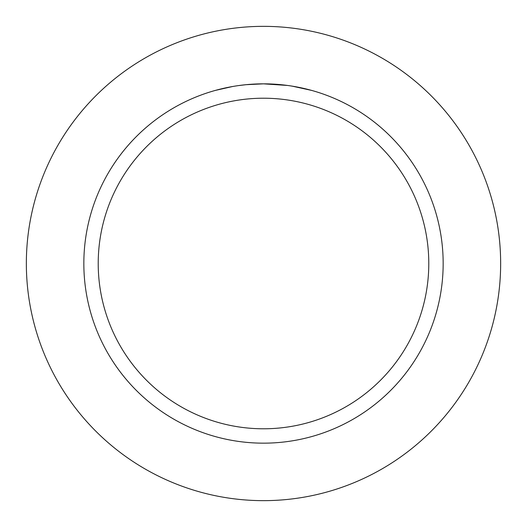 <?xml version="1.0" encoding="UTF-8"?>
<svg xmlns="http://www.w3.org/2000/svg" width="527" height="527" viewBox="0 0 527 527"><rect width="100%" height="100%" fill="white"/><g stroke="black" fill="none" stroke-linecap="round" stroke-linejoin="round"><path stroke-width="0.79" d="M263.5 26.35A237.15 237.15 0 0 1 500.65 263.5A237.15 237.15 0 0 1 263.5 500.65A237.15 237.15 0 0 1 26.35 263.5A237.15 237.15 0 0 1 263.5 26.35A237.15 237.15 0 0 1 500.65 263.5A237.15 237.15 0 0 1 263.5 500.65A237.15 237.15 0 0 1 26.35 263.5A237.15 237.15 0 0 1 263.5 26.35M267.545 83.885L268.968 83.925M275.779 84.261L277.986 84.425M287.399 85.44L263.5 83.839A179.661 179.661 0 0 1 443.161 263.5A179.661 179.661 0 0 1 263.5 443.161A179.661 179.661 0 0 1 83.839 263.5A179.661 179.661 0 0 1 263.5 83.839L246.023 84.695L238.777 85.552M292.221 86.151L311.549 90.387M294.955 86.619L290.739 85.921M263.5 98.213A165.287 165.287 0 0 1 428.787 263.5A165.287 165.287 0 0 1 263.5 428.787A165.287 165.287 0 0 1 98.213 263.5A165.287 165.287 0 0 1 263.5 98.213M215.457 90.38L232.526 86.533M251.972 84.208L253.092 84.142M259.949 83.879L260.634 83.865M239.522 85.446L240.898 85.269M251.135 84.267L251.484 84.241"/></g></svg>
